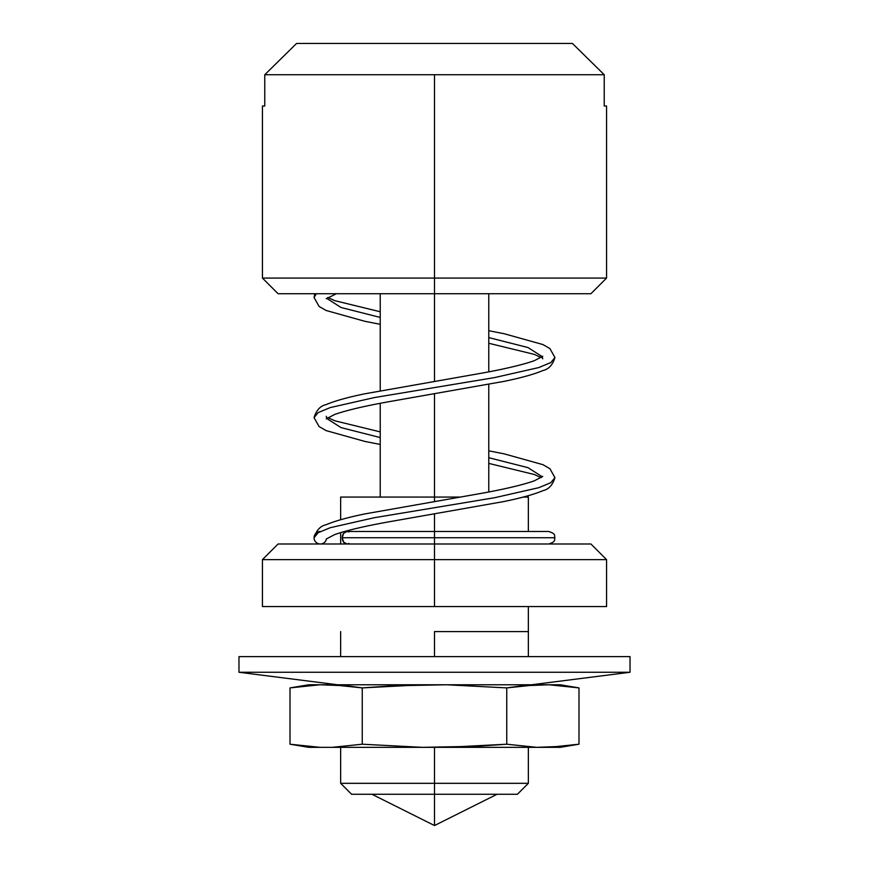 <?xml version="1.0" encoding="UTF-8"?>
<svg xmlns="http://www.w3.org/2000/svg" width="869" height="869" viewBox="0 0 869 869"><rect width="100%" height="100%" fill="white"/><g stroke="black" fill="none" stroke-linecap="round" stroke-linejoin="round"><path stroke-width="1.3" d="M434.5 783.317L434.5 794.266L517.403 794.266L434.5 794.266L434.5 783.317L528.352 783.317L434.5 783.317L434.5 747.34L434.5 783.317L340.648 783.317L434.5 783.317M434.5 559.636L606.562 559.636L434.5 559.636L434.5 606.562L606.562 606.562L434.5 606.562L434.5 559.636L262.438 559.636L434.5 559.636L434.5 543.994L434.5 559.636M590.92 543.994L278.08 543.994L434.5 543.994L434.5 513.959L434.5 537.737L554.943 537.737L434.5 537.737L434.5 543.994L590.92 543.994L606.562 559.636L606.562 606.562M340.648 497.068L434.5 497.068L434.5 393.831L434.5 497.068L460.451 497.068L434.5 497.068L434.5 501.446L434.5 497.068L340.648 497.068L340.648 519.749M528.352 497.068L523.181 497.068L528.352 497.068L528.352 531.48M434.5 631.589L434.5 656.616L434.5 631.589L528.352 631.589L528.352 606.562L528.352 631.589L434.5 631.589M262.438 606.562L434.5 606.562L262.438 606.562L262.438 559.636L278.08 543.994M351.597 794.266L434.5 794.266L434.5 825.55L434.5 794.266L351.597 794.266L340.648 783.317L340.648 747.34M340.648 631.589L340.648 656.616M434.5 278.08L434.5 293.722L590.92 293.722L434.5 293.722L434.5 381.317L434.5 293.722L278.08 293.722L434.5 293.722L434.5 278.08L606.562 278.08L434.5 278.08L434.5 74.734L434.5 278.08L262.438 278.08L434.5 278.08M264.763 74.734L296.568 43.45L572.432 43.45L296.568 43.45L264.763 74.734L264.763 106.018L262.438 106.018L264.763 106.018L264.763 74.734L434.5 74.734L264.763 74.734L296.568 43.45L264.763 74.734M604.237 106.018L604.237 74.734L434.5 74.734L604.237 74.734L572.432 43.45L604.237 74.734L604.237 106.018L606.562 106.018L604.237 106.018M572.432 43.45L604.237 74.734L572.432 43.45M326.483 538.769A6.257 6.257 0 0 1 320.313 543.994A6.257 6.257 0 0 1 314.057 537.737A6.257 6.257 0 0 1 320.313 531.48M348.86 531.958L347.024 531.48A6.257 4.79 90 0 0 342.234 537.737L434.5 537.737L342.234 537.737A6.257 4.79 90 0 0 347.024 543.994L348.86 543.516M314.057 537.737L318.163 532.73L330.198 527.722L374.278 517.718L494.722 497.698L538.802 487.683L550.837 482.675L554.943 477.668L550.837 482.675L538.802 487.683L494.722 497.698L374.278 517.718L330.198 527.722L318.163 532.73L314.057 537.737C316.338 530.34 320.335 526.017 326.049 524.757C334.826 521.042 347.763 517.435 364.871 513.916L475.332 494.428C501.934 489.801 521.585 485.271 534.294 480.829L542.745 476.397M380.22 444.439L364.871 441.43L326.049 430.589L319.086 426.56L314.057 417.609L318.163 412.601L330.198 407.594L374.278 397.589L494.722 377.559L538.802 367.554L550.837 362.547L554.943 357.539L550.837 362.547L538.802 367.554L494.722 377.559L374.278 397.589L330.198 407.594L318.163 412.601L314.057 417.609C316.338 410.211 320.335 405.888 326.049 404.628C334.826 400.913 347.763 397.296 364.871 393.787L475.332 374.289C501.934 369.673 521.585 365.143 534.294 360.7L542.745 356.268M380.22 324.311L364.871 321.302L326.049 310.461L319.086 306.431L314.057 297.48L316.392 293.722L314.057 297.48L314.839 293.722M326.679 298.328L341.028 307.485L380.22 317.435L341.028 307.485L326.679 298.328M488.78 337.585L527.972 347.535L542.321 356.692L527.972 347.535L488.78 337.585M326.679 418.456L341.028 427.613L380.22 437.563L341.028 427.613L326.679 418.456M488.78 457.713L527.972 467.663L542.321 476.82L527.972 467.663L488.78 457.713M548.687 543.994C556.877 541.376 553.857 539.606 554.943 537.737C553.857 535.869 556.877 534.098 548.687 531.48L347.024 531.48L343.635 533.316L342.234 537.737L343.635 542.158L347.024 543.994M320.053 747.34L332.208 747.34L308.777 747.34L320.053 747.34L290.007 744.212L290.007 687.9L320.053 684.772L308.777 684.772L560.223 684.772L578.993 687.9L548.947 684.772L521.769 685.826L506.746 687.9L446.644 684.772L392.299 685.826L362.254 687.9L347.242 685.826L320.053 684.772L290.007 687.9L290.007 744.212L308.777 747.34L290.007 744.212L310.081 746.764M548.947 684.772L578.993 687.9L578.993 744.212L548.947 747.34L446.644 747.34L536.792 747.34L506.746 744.212L446.644 747.34L332.208 747.34L422.356 747.34L362.254 744.212L332.208 747.34L362.254 744.212L362.254 687.9L362.254 744.212L422.356 747.34L476.701 746.286L506.746 744.212L506.746 687.9L506.746 744.212L536.792 747.34L563.97 746.286L578.993 744.212L578.993 687.9L560.223 684.772L548.947 684.772L558.919 685.348M305.019 685.826L290.007 687.9L308.777 684.772M332.208 684.772L362.254 687.9L422.356 684.772L332.208 684.772M563.981 746.286L578.993 744.212L560.223 747.34L548.947 747.34L556.03 746.982M303.335 686.01L293.657 687.314M320.053 684.772L312.97 685.13M536.792 684.772L446.644 684.772L506.746 687.9L536.792 684.772L528.482 685.217M332.208 747.34L340.518 746.895M565.665 746.102L575.343 744.798M548.947 747.34L560.223 747.34M630.025 672.258L630.025 656.616L238.975 656.616L238.975 672.258L630.025 672.258L238.975 672.258L337.52 684.772L238.975 672.258L238.975 656.616L630.025 656.616L630.025 672.258L531.48 684.772L630.025 672.258M528.352 747.34L528.352 783.317L517.403 794.266M528.352 631.589L528.352 656.616M340.648 532.61L340.648 543.994M606.562 106.018L606.562 278.08L590.92 293.722M497.068 794.266L434.5 825.55L371.932 794.266M488.78 491.941L488.78 384.38M488.78 371.813L488.78 293.722M278.08 293.722L262.438 278.08L262.438 106.018M380.22 497.068L380.22 403.335M380.22 390.768L380.22 293.722M326.255 539.008L334.706 534.576C347.415 530.144 367.066 525.604 393.668 520.987L504.129 501.5C521.237 497.98 534.174 494.363 542.951 490.659C548.665 489.388 552.662 485.065 554.943 477.668L549.914 468.717L542.951 464.687L504.129 453.846L488.78 450.837M380.22 431.882L334.706 420.77L327.863 417.609M326.255 416.338L326.57 417.609M326.255 418.88L334.706 414.448C347.415 410.005 367.066 405.475 393.668 400.859L504.129 381.361C521.237 377.852 534.174 374.235 542.951 370.52C548.665 369.26 552.662 364.937 554.943 357.539L549.914 348.588L542.951 344.558L504.129 333.718L488.78 330.709M380.22 311.754L334.706 300.641L327.863 297.48M336.39 293.722L326.255 298.751M488.78 343.266L534.294 354.378L541.137 357.539M542.745 358.81L542.43 357.539M488.78 463.394L534.294 474.507L541.137 477.668"/></g></svg>
